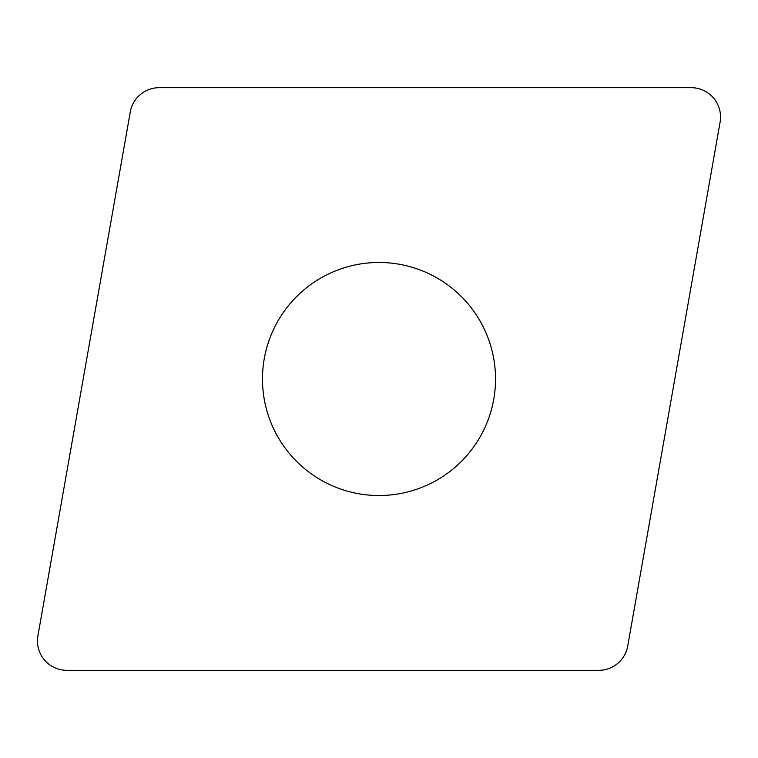 <?xml version="1.0" encoding="UTF-8"?>
<svg xmlns="http://www.w3.org/2000/svg" width="758" height="758" viewBox="0 0 758 758"><rect width="100%" height="100%" fill="white"/><g stroke="black" fill="none" stroke-linecap="round" stroke-linejoin="round"><path stroke-width="1.14" d="M720.1 122.142L627.719 646.053A29.363 29.363 0 0 1 598.811 670.318L66.818 670.318A29.363 29.363 0 0 1 37.9 635.858L130.281 111.947A29.363 29.363 0 0 1 159.189 87.682L691.182 87.682A29.363 29.363 0 0 1 720.1 122.142L627.719 646.053A29.363 29.363 0 0 1 598.811 670.318L66.818 670.318A29.363 29.363 0 0 1 37.9 635.858L130.281 111.947A29.363 29.363 0 0 1 159.189 87.682L691.182 87.682A29.363 29.363 0 0 1 720.1 122.142M304.1 289.736A116.524 116.524 0 0 0 289.736 453.9A116.524 116.524 0 0 0 453.9 468.264A116.524 116.524 0 0 0 468.264 304.1A116.524 116.524 0 0 0 304.1 289.736"/></g></svg>
